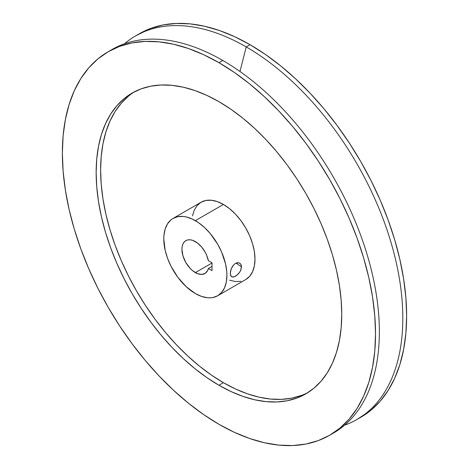 <?xml version="1.0" encoding="UTF-8"?>
<svg xmlns="http://www.w3.org/2000/svg" width="469" height="469" viewBox="0 0 469 469"><rect width="100%" height="100%" fill="white"/><g stroke="black" fill="none" stroke-linecap="round" stroke-linejoin="round"><path stroke-width="0.7" d="M218.947 385.278A173.665 100.266 60 0 1 105.496 232.243A173.665 100.266 60 0 1 132.117 93.079A173.665 100.266 60 0 1 218.947 101.679L206.911 95.418L194.993 90.576L183.303 87.205L171.959 85.346L161.06 85.006L150.725 86.19L141.046 88.893L132.117 93.079L124.027 98.719L116.845 105.754L110.649 114.108L105.496 123.716L101.439 134.474L98.508 146.281L96.743 159.026L96.151 172.58L96.743 186.82L98.508 201.606L101.439 216.795L105.496 232.243L110.649 247.796L116.845 263.308L124.027 278.627L132.117 293.612L141.046 308.11L150.725 321.992L161.06 335.112L171.959 347.347L183.303 358.592L194.993 368.716L206.911 377.645L218.947 385.278L230.988 391.539L242.907 396.381L254.597 399.752L265.941 401.611L276.833 401.951L287.175 400.766L296.854 398.064L305.782 393.878L313.872 388.238L321.054 381.203L327.251 372.849L332.398 363.241L336.461 352.483L339.386 340.676L341.156 327.931L341.749 314.377L341.156 300.137L339.386 285.351L336.461 270.162L332.398 254.714L327.251 239.161L321.054 223.649L313.872 208.33L305.782 193.345L296.854 178.847L287.175 164.965L276.833 151.845L265.941 139.604L254.597 128.365L242.907 118.235L230.988 109.312L218.947 101.679A173.665 100.266 60 0 1 332.398 254.714A173.665 100.266 60 0 1 305.782 393.878A173.665 100.266 60 0 1 218.947 385.278L223.42 382.692L218.947 385.278M134.38 91.842A173.665 100.266 -120 0 0 110.578 231.698A173.665 100.266 -120 0 0 223.42 382.692L235.456 388.959L247.374 393.802L259.064 397.167L270.414 399.031L281.306 399.371L291.642 398.187L301.321 395.484M231.733 276.816L230.684 275.543L230.32 273.363L230.684 270.595L232.096 267.019L233.374 265.161L235.444 263.379L237.66 262.663L239.653 263.109L241.037 264.61L241.535 266.884L236.013 263.086L241.535 266.884L240.445 270.93L238.715 273.491L235.45 276.276L232.489 277.068L231.129 276.305L230.32 273.363L231.129 269.136L233.374 265.161L235.444 263.379L238.709 262.74L240.439 263.742L241.412 265.671L241.043 269.569L239.653 272.26L236.558 275.538L233.38 277.056L231.575 276.716M358.844 418.371A221.438 127.849 -120 0 0 360.772 417.293A221.438 127.849 -120 0 0 394.716 239.852A221.438 127.849 -120 0 0 250.053 44.713L246.231 46.923A221.438 127.849 60 0 1 390.894 242.057A221.438 127.849 60 0 1 356.95 419.503A221.438 127.849 60 0 1 344.598 425.195A221.438 127.849 -120 0 0 393.866 252.732A221.438 127.849 -120 0 0 246.231 46.923L239.976 71.499L246.231 46.923A221.438 127.849 -120 0 0 124.402 43.805A221.438 127.849 60 0 1 135.512 35.955A221.438 127.849 60 0 1 246.231 46.923L250.053 44.713L234.705 36.723L219.504 30.555L204.595 26.258L190.127 23.884L176.238 23.45L163.06 24.963L150.719 28.404L135.512 35.955M110.156 50.629A221.438 127.849 60 0 1 222.769 60.466A221.438 127.849 60 0 1 367.942 257.34A221.438 127.849 60 0 1 331.565 434.118A221.438 127.849 -120 0 0 333.488 433.045A221.438 127.849 -120 0 0 367.432 255.599A221.438 127.849 -120 0 0 222.769 60.466L218.947 62.67A221.438 127.849 60 0 1 363.61 257.809A221.438 127.849 60 0 1 329.666 435.25A221.438 127.849 60 0 1 218.947 424.287L203.599 414.555L188.403 403.176L173.495 390.255L159.026 375.927L145.138 360.321L131.959 343.589L119.613 325.891L108.228 307.406L97.91 288.3L88.758 268.76L80.856 248.98L74.284 229.148L69.107 209.455L65.379 190.086L63.122 171.232L62.365 153.076L63.122 135.787L65.379 119.542L69.107 104.481L74.284 90.769L80.856 78.522L88.758 67.864L97.91 58.895L108.228 51.707L119.613 46.361L131.959 42.919L145.138 41.407L159.026 41.841L173.495 44.215L188.403 48.512L203.599 54.68L218.947 62.67L234.295 72.402L249.496 83.781L264.405 96.702L278.873 111.03L292.762 126.636L305.94 143.367L318.281 161.066L329.672 179.551L339.99 198.657L349.141 218.196L357.044 237.976L363.61 257.809L368.786 277.501L372.521 296.871L374.778 315.725L375.528 333.881L374.778 351.17L372.521 367.415L368.786 382.475L363.61 396.188L357.044 408.435L349.141 419.093L339.99 428.062L329.672 435.25L318.281 440.596L305.94 444.037L292.762 445.55L278.873 445.116L264.405 442.742L249.496 438.445L234.295 432.277L218.947 424.287A221.438 127.849 60 0 1 74.284 229.148A221.438 127.849 60 0 1 108.228 51.707A221.438 127.849 60 0 1 218.947 62.67L222.769 60.466A221.438 127.849 -120 0 0 112.05 49.497L108.228 51.707M223.42 204.449L195.356 220.653A44.643 25.772 60 0 1 224.516 259.99A44.643 25.772 60 0 1 217.675 295.763A44.643 25.772 60 0 1 195.356 293.553L186.193 286.688L177.815 277.285L170.951 266.134L167.515 258.208L165.147 250.241L163.787 238.873L163.939 235.391L165.147 229.077L167.515 223.848L170.951 219.891L173.032 218.437L177.815 216.666L183.273 216.449L186.193 216.93L192.261 219.041L198.451 222.611L204.519 227.512L210.235 233.544L217.675 244.214L221.603 252.005L225.56 263.959L226.767 271.662L226.92 275.326L226.316 282.086L224.516 287.884L221.603 292.504L217.675 295.763L212.891 297.534L210.235 297.838L207.433 297.751L201.512 296.408L195.356 293.553A44.643 25.772 60 0 1 166.19 254.21A44.643 25.772 60 0 1 173.032 218.437A44.643 25.772 60 0 1 195.356 220.653L223.42 204.449A44.643 25.772 -120 0 0 201.095 202.239L205.879 200.468L211.337 200.251L217.258 201.594L223.42 204.449L229.576 208.705L235.497 214.198L240.955 220.717L245.738 228.01L249.666 235.801L252.58 243.786L254.38 251.66L254.984 259.123L254.38 265.882L252.58 271.686L249.666 276.3L245.738 279.559A44.643 25.772 -120 0 0 252.58 243.786A44.643 25.772 -120 0 0 223.42 204.449M195.356 272.612A18.995 10.969 60 0 1 182.945 255.869A18.995 10.969 60 0 1 185.859 240.65A18.995 10.969 60 0 1 195.356 241.588A18.995 10.969 60 0 1 208.353 260.694L206.559 255.019L205.199 252.228L201.717 247.116L197.555 243.071L192.736 240.374L190.215 239.8L187.893 239.894L185.859 240.65L184.188 242.033L182.945 243.997L182.177 246.465L181.919 249.344L182.945 255.869L185.859 262.587L190.215 268.461L192.736 270.801L197.555 273.673L201.717 274.435L205.199 273.339L207.62 270.502L208.353 268.514L212.023 270.636L212.023 262.81L208.353 260.694L212.023 262.81L212.023 270.636L208.353 268.514A18.995 10.969 60 0 1 204.853 273.55A18.995 10.969 60 0 1 195.356 272.612L212.023 262.986L195.356 272.612M356.95 419.503L371.09 410.105L380.242 401.136L388.144 390.478L394.716 378.231L399.893 364.519L403.621 349.458L405.878 333.213L406.635 315.924L405.878 297.768L403.621 278.914L399.893 259.545L394.716 239.852L388.144 220.02L380.242 200.24L371.09 180.7L360.772 161.594L349.387 143.109L337.041 125.411L323.862 108.679L309.974 93.073L295.505 78.745L280.597 65.824L265.401 54.445L250.053 44.713A221.438 127.849 -120 0 0 139.334 33.75M212.023 266.398L208.353 268.514L212.023 266.398M128.494 96.139L121.313 103.174L115.116 111.528L109.969 121.137L105.906 131.895L102.981 143.702L101.21 156.447L100.618 170.001L101.21 184.241L102.981 199.026L105.906 214.216L109.969 229.663L115.116 245.217L121.313 260.729L128.494 276.048L136.585 291.032L145.513 305.53L155.192 319.407L165.534 332.533L176.426 344.768L187.77 356.006L199.46 366.137L211.384 375.065L223.42 382.692A173.665 100.266 -120 0 0 307.986 392.535M240.955 281.33L235.497 281.547L229.576 280.204M192.46 215.91L194.254 210.112L197.173 205.492L201.095 202.239L173.032 218.437M333.488 433.045L329.666 435.25M245.738 279.559L217.675 295.763"/></g></svg>
